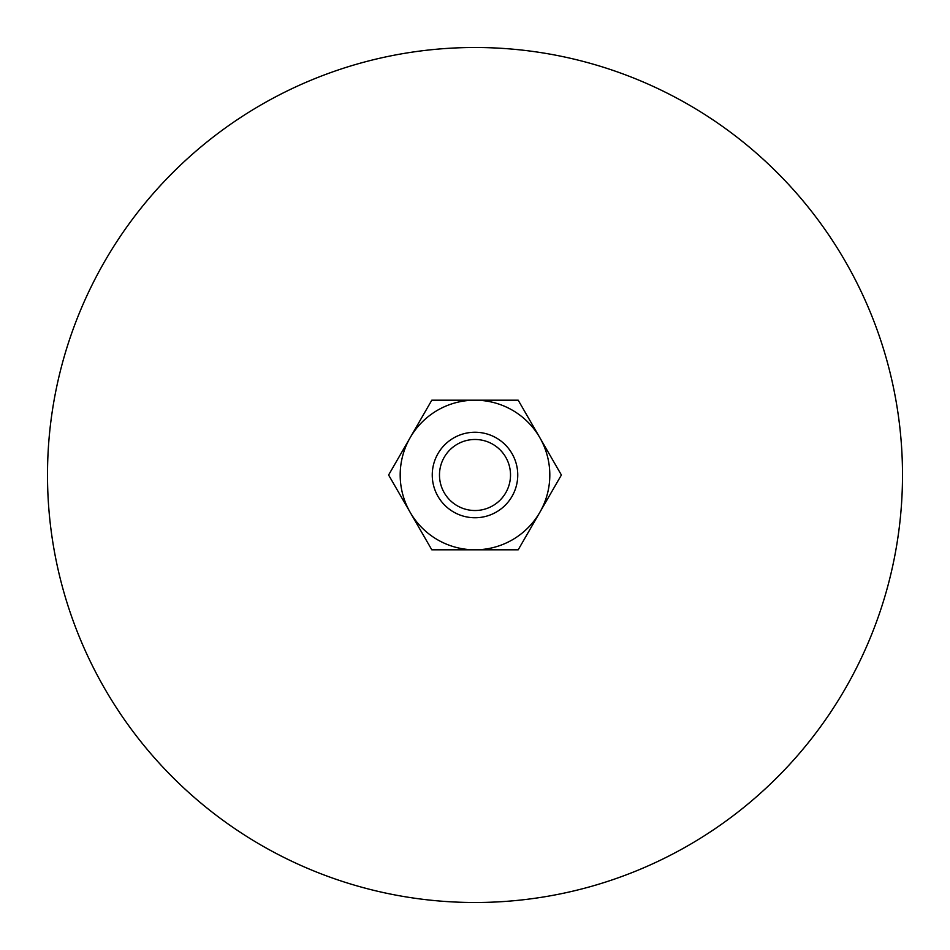 <?xml version="1.0" encoding="UTF-8"?>
<svg xmlns="http://www.w3.org/2000/svg" width="950" height="950" viewBox="0 0 950 950"><rect width="100%" height="100%" fill="white"/><g stroke="black" fill="none" stroke-linecap="round" stroke-linejoin="round"><path stroke-width="1.43" d="M902.5 475A427.5 427.5 0 0 0 475 47.5A427.5 427.5 0 0 0 47.5 475A427.5 427.5 0 0 0 475 902.5A427.5 427.5 0 0 0 902.5 475M561.391 475L518.189 400.188L475 400.188A74.812 74.812 0 0 0 410.21 512.406A74.812 74.812 0 0 0 475 549.812L518.189 549.812L539.79 512.406A74.812 74.812 0 0 0 475 400.188L431.811 400.188L388.609 475L431.811 549.812L475 549.812A74.812 74.812 0 0 0 539.79 512.406L561.391 475M510.518 475A35.518 35.518 0 0 1 475 510.518A35.518 35.518 0 0 1 439.482 475A35.518 35.518 0 0 1 475 439.482A35.518 35.518 0 0 1 510.518 475M517.75 475A42.75 42.75 0 0 1 475 517.75A42.75 42.75 0 0 1 432.25 475A42.75 42.75 0 0 1 475 432.25A42.75 42.75 0 0 1 517.75 475"/></g></svg>
